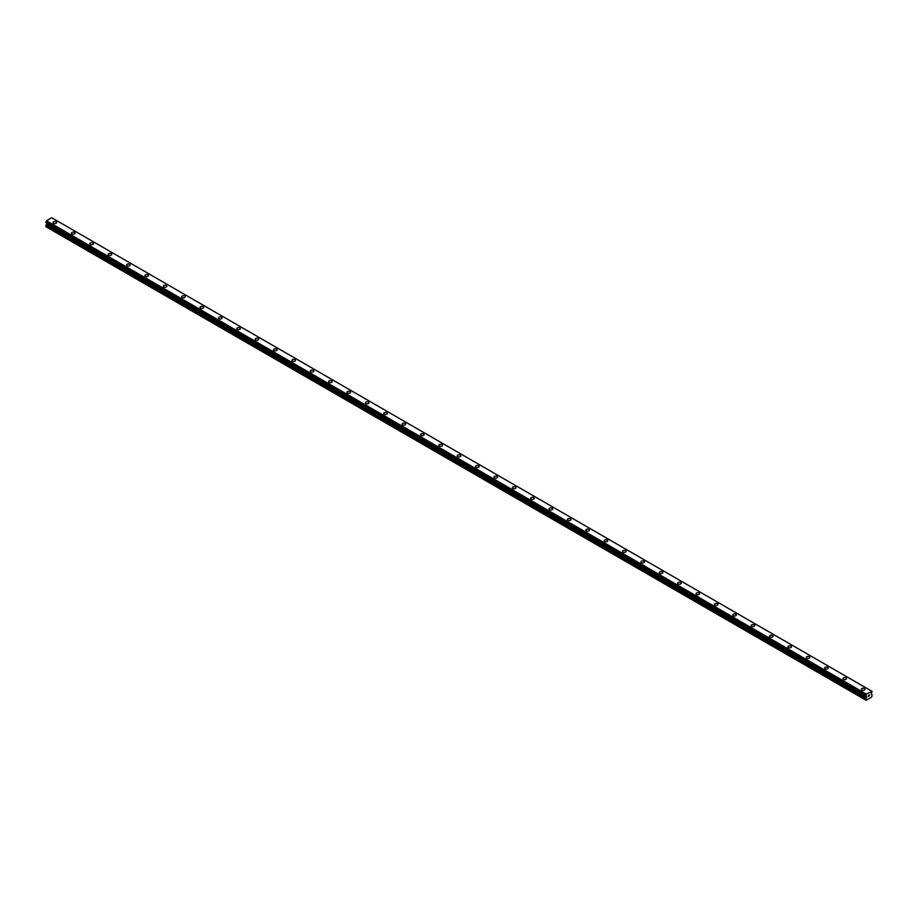 <?xml version="1.0" encoding="UTF-8"?>
<svg xmlns="http://www.w3.org/2000/svg" width="918" height="918" viewBox="0 0 918 918"><rect width="100%" height="100%" fill="white"/><g stroke="black" fill="none" stroke-linecap="round" stroke-linejoin="round"><path stroke-width="1.38" d="M53.072 222.569A1.79 1.033 180 0 1 54.173 221.617A1.79 1.033 180 0 1 56.113 221.835A1.79 1.033 180 0 1 56.641 222.569A1.79 1.033 180 0 1 55.539 223.522A1.79 1.033 180 0 1 53.588 223.292A1.79 1.033 180 0 1 53.072 222.569A1.79 1.033 180 0 1 54.173 221.617A1.79 1.033 180 0 1 56.113 221.835A1.79 1.033 180 0 1 56.641 222.569M71.443 233.172A1.79 1.033 180 0 1 72.545 232.22A1.79 1.033 180 0 1 74.484 232.438A1.79 1.033 180 0 1 75.012 233.172A1.79 1.033 180 0 1 73.91 234.124A1.79 1.033 180 0 1 71.96 233.895A1.79 1.033 180 0 1 71.443 233.172A1.79 1.033 180 0 1 72.545 232.22A1.79 1.033 180 0 1 74.484 232.449A1.79 1.033 180 0 1 75.012 233.172M89.815 243.775A1.79 1.033 180 0 1 90.916 242.822A1.79 1.033 180 0 1 92.856 243.052A1.79 1.033 180 0 1 93.384 243.775A1.79 1.033 180 0 1 92.282 244.727A1.79 1.033 180 0 1 90.331 244.509A1.79 1.033 180 0 1 89.815 243.775A1.79 1.033 180 0 1 90.916 242.822A1.79 1.033 180 0 1 92.856 243.052A1.79 1.033 180 0 1 93.384 243.775M108.175 254.378A1.79 1.033 180 0 1 109.288 253.425A1.79 1.033 180 0 1 111.227 253.655A1.79 1.033 180 0 1 111.755 254.389A1.79 1.033 180 0 1 110.653 255.342A1.79 1.033 180 0 1 108.703 255.112A1.79 1.033 180 0 1 108.175 254.378A1.79 1.033 180 0 1 109.288 253.437A1.79 1.033 180 0 1 111.227 253.655A1.79 1.033 180 0 1 111.755 254.378M126.546 264.992A1.79 1.033 180 0 1 127.648 264.04A1.79 1.033 180 0 1 129.599 264.258A1.79 1.033 180 0 1 130.126 264.992A1.79 1.033 180 0 1 129.025 265.945A1.79 1.033 180 0 1 127.074 265.715A1.79 1.033 180 0 1 126.546 264.992A1.79 1.033 180 0 1 127.648 264.04A1.79 1.033 180 0 1 129.599 264.258A1.79 1.033 180 0 1 130.126 264.992M144.918 275.595A1.79 1.033 180 0 1 146.019 274.643A1.79 1.033 180 0 1 147.97 274.861A1.79 1.033 180 0 1 148.498 275.595A1.79 1.033 180 0 1 147.385 276.548A1.79 1.033 180 0 1 145.446 276.329A1.79 1.033 180 0 1 144.918 275.595A1.79 1.033 180 0 1 146.019 274.643A1.79 1.033 180 0 1 147.97 274.872A1.79 1.033 180 0 1 148.498 275.595M163.289 286.198A1.79 1.033 180 0 1 164.391 285.246A1.79 1.033 180 0 1 166.342 285.475A1.79 1.033 180 0 1 166.858 286.209A1.79 1.033 180 0 1 165.756 287.15A1.79 1.033 180 0 1 163.817 286.932A1.79 1.033 180 0 1 163.289 286.198A1.79 1.033 180 0 1 164.391 285.246A1.79 1.033 180 0 1 166.342 285.475A1.79 1.033 180 0 1 166.858 286.198M181.661 296.812A1.79 1.033 180 0 1 182.762 295.86A1.79 1.033 180 0 1 184.713 296.078A1.79 1.033 180 0 1 185.229 296.812A1.79 1.033 180 0 1 184.128 297.765A1.79 1.033 180 0 1 182.189 297.535A1.79 1.033 180 0 1 181.661 296.812A1.79 1.033 180 0 1 182.762 295.86A1.79 1.033 180 0 1 184.713 296.078A1.79 1.033 180 0 1 185.229 296.812M200.032 307.415A1.79 1.033 180 0 1 201.134 306.463A1.79 1.033 180 0 1 203.085 306.681A1.79 1.033 180 0 1 203.601 307.415A1.79 1.033 180 0 1 202.499 308.368A1.79 1.033 180 0 1 200.549 308.138A1.79 1.033 180 0 1 200.032 307.415A1.79 1.033 180 0 1 201.134 306.463A1.79 1.033 180 0 1 203.085 306.681A1.79 1.033 180 0 1 203.601 307.415M218.404 318.018A1.79 1.033 180 0 1 219.505 317.066A1.79 1.033 180 0 1 221.445 317.295A1.79 1.033 180 0 1 221.972 318.018A1.79 1.033 180 0 1 220.871 318.971A1.79 1.033 180 0 1 218.92 318.753A1.79 1.033 180 0 1 218.404 318.018A1.79 1.033 180 0 1 219.505 317.066A1.79 1.033 180 0 1 221.445 317.295A1.79 1.033 180 0 1 221.972 318.018M236.775 328.621A1.79 1.033 180 0 1 237.877 327.669A1.79 1.033 180 0 1 239.816 327.898A1.79 1.033 180 0 1 240.344 328.633A1.79 1.033 180 0 1 239.242 329.573A1.79 1.033 180 0 1 237.292 329.355A1.79 1.033 180 0 1 236.775 328.621A1.79 1.033 180 0 1 237.877 327.68A1.79 1.033 180 0 1 239.816 327.898A1.79 1.033 180 0 1 240.344 328.621M255.147 339.235A1.79 1.033 180 0 1 256.248 338.283A1.79 1.033 180 0 1 258.188 338.501A1.79 1.033 180 0 1 258.715 339.235A1.79 1.033 180 0 1 257.614 340.188A1.79 1.033 180 0 1 255.663 339.958A1.79 1.033 180 0 1 255.147 339.235A1.79 1.033 180 0 1 256.248 338.283A1.79 1.033 180 0 1 258.188 338.501A1.79 1.033 180 0 1 258.715 339.235M273.507 349.838A1.79 1.033 180 0 1 274.62 348.886A1.79 1.033 180 0 1 276.559 349.104A1.79 1.033 180 0 1 277.087 349.838A1.79 1.033 180 0 1 275.985 350.791A1.79 1.033 180 0 1 274.034 350.561A1.79 1.033 180 0 1 273.507 349.838A1.79 1.033 180 0 1 274.62 348.886A1.79 1.033 180 0 1 276.559 349.115A1.79 1.033 180 0 1 277.087 349.838M291.878 360.441A1.79 1.033 180 0 1 292.98 359.489A1.79 1.033 180 0 1 294.93 359.718A1.79 1.033 180 0 1 295.458 360.441A1.79 1.033 180 0 1 294.357 361.394A1.79 1.033 180 0 1 292.406 361.176A1.79 1.033 180 0 1 291.878 360.441A1.79 1.033 180 0 1 292.98 359.489A1.79 1.033 180 0 1 294.93 359.718A1.79 1.033 180 0 1 295.458 360.441M310.25 371.044A1.79 1.033 180 0 1 311.351 370.092A1.79 1.033 180 0 1 313.302 370.321A1.79 1.033 180 0 1 313.83 371.056A1.79 1.033 180 0 1 312.717 371.997A1.79 1.033 180 0 1 310.777 371.779A1.79 1.033 180 0 1 310.25 371.044A1.79 1.033 180 0 1 311.351 370.103A1.79 1.033 180 0 1 313.302 370.321A1.79 1.033 180 0 1 313.83 371.044M328.621 381.659A1.79 1.033 180 0 1 329.723 380.706A1.79 1.033 180 0 1 331.673 380.924A1.79 1.033 180 0 1 332.19 381.659A1.79 1.033 180 0 1 331.088 382.611A1.79 1.033 180 0 1 329.149 382.381A1.79 1.033 180 0 1 328.621 381.659A1.79 1.033 180 0 1 329.723 380.706A1.79 1.033 180 0 1 331.673 380.924A1.79 1.033 180 0 1 332.19 381.659M346.993 392.261A1.79 1.033 180 0 1 348.094 391.309A1.79 1.033 180 0 1 350.045 391.527A1.79 1.033 180 0 1 350.561 392.261A1.79 1.033 180 0 1 349.46 393.214A1.79 1.033 180 0 1 347.52 392.984A1.79 1.033 180 0 1 346.993 392.261A1.79 1.033 180 0 1 348.094 391.309A1.79 1.033 180 0 1 350.045 391.538A1.79 1.033 180 0 1 350.561 392.261M365.364 402.864A1.79 1.033 180 0 1 366.466 401.912A1.79 1.033 180 0 1 368.416 402.141A1.79 1.033 180 0 1 368.933 402.864A1.79 1.033 180 0 1 367.831 403.817A1.79 1.033 180 0 1 365.88 403.599A1.79 1.033 180 0 1 365.364 402.864A1.79 1.033 180 0 1 366.466 401.912A1.79 1.033 180 0 1 368.416 402.141A1.79 1.033 180 0 1 368.933 402.864M383.735 413.479A1.79 1.033 180 0 1 384.837 412.526A1.79 1.033 180 0 1 386.788 412.744A1.79 1.033 180 0 1 387.304 413.479M386.788 412.744A1.79 1.033 180 0 1 387.304 413.467A1.79 1.033 180 0 1 386.203 414.42A1.79 1.033 180 0 1 384.252 414.202A1.79 1.033 180 0 1 383.735 413.467A1.79 1.033 180 0 1 384.837 412.515A1.79 1.033 180 0 1 386.788 412.744M402.107 424.082A1.79 1.033 180 0 1 403.209 423.129A1.79 1.033 180 0 1 405.148 423.347A1.79 1.033 180 0 1 405.676 424.082A1.79 1.033 180 0 1 404.574 425.034A1.79 1.033 180 0 1 402.623 424.804A1.79 1.033 180 0 1 402.107 424.082A1.79 1.033 180 0 1 403.209 423.129A1.79 1.033 180 0 1 405.148 423.347A1.79 1.033 180 0 1 405.676 424.082M423.519 433.962A1.79 1.033 180 0 1 424.047 434.684A1.79 1.033 180 0 1 422.946 435.637A1.79 1.033 180 0 1 420.995 435.419A1.79 1.033 180 0 1 420.478 434.684A1.79 1.033 180 0 1 421.58 433.732A1.79 1.033 180 0 1 423.519 433.962M420.478 434.684A1.79 1.033 180 0 1 421.58 433.732A1.79 1.033 180 0 1 423.519 433.95A1.79 1.033 180 0 1 424.047 434.684M438.838 445.287A1.79 1.033 180 0 1 439.951 444.335A1.79 1.033 180 0 1 441.891 444.564A1.79 1.033 180 0 1 442.419 445.287A1.79 1.033 180 0 1 441.317 446.24A1.79 1.033 180 0 1 439.366 446.022A1.79 1.033 180 0 1 438.838 445.287A1.79 1.033 180 0 1 439.951 444.335A1.79 1.033 180 0 1 441.891 444.564A1.79 1.033 180 0 1 442.419 445.287M457.21 455.902A1.79 1.033 180 0 1 458.311 454.938A1.79 1.033 180 0 1 460.262 455.167A1.79 1.033 180 0 1 460.79 455.902A1.79 1.033 180 0 1 459.689 456.854A1.79 1.033 180 0 1 457.738 456.625A1.79 1.033 180 0 1 457.21 455.902A1.79 1.033 180 0 1 458.311 454.949A1.79 1.033 180 0 1 460.262 455.167A1.79 1.033 180 0 1 460.79 455.902M475.581 466.505A1.79 1.033 180 0 1 476.683 465.552A1.79 1.033 180 0 1 478.634 465.77A1.79 1.033 180 0 1 479.162 466.505A1.79 1.033 180 0 1 478.048 467.457A1.79 1.033 180 0 1 476.109 467.228A1.79 1.033 180 0 1 475.581 466.505A1.79 1.033 180 0 1 476.683 465.552A1.79 1.033 180 0 1 478.634 465.77A1.79 1.033 180 0 1 479.162 466.505M493.953 477.108A1.79 1.033 180 0 1 495.054 476.155A1.79 1.033 180 0 1 497.005 476.385A1.79 1.033 180 0 1 497.522 477.108A1.79 1.033 180 0 1 496.42 478.06A1.79 1.033 180 0 1 494.481 477.842A1.79 1.033 180 0 1 493.953 477.108A1.79 1.033 180 0 1 495.054 476.155A1.79 1.033 180 0 1 497.005 476.385A1.79 1.033 180 0 1 497.522 477.108M512.324 487.722A1.79 1.033 180 0 1 513.426 486.769A1.79 1.033 180 0 1 515.377 486.988A1.79 1.033 180 0 1 515.893 487.722M515.377 486.988A1.79 1.033 180 0 1 515.893 487.71A1.79 1.033 180 0 1 514.791 488.663A1.79 1.033 180 0 1 512.852 488.445A1.79 1.033 180 0 1 512.324 487.71A1.79 1.033 180 0 1 513.426 486.758A1.79 1.033 180 0 1 515.377 486.988M530.696 498.325A1.79 1.033 180 0 1 531.797 497.372A1.79 1.033 180 0 1 533.748 497.59A1.79 1.033 180 0 1 534.265 498.325A1.79 1.033 180 0 1 533.163 499.277A1.79 1.033 180 0 1 531.212 499.048A1.79 1.033 180 0 1 530.696 498.325A1.79 1.033 180 0 1 531.797 497.372A1.79 1.033 180 0 1 533.748 497.59A1.79 1.033 180 0 1 534.265 498.325M552.12 508.205A1.79 1.033 180 0 1 552.636 508.928A1.79 1.033 180 0 1 551.534 509.88A1.79 1.033 180 0 1 549.584 509.651A1.79 1.033 180 0 1 549.067 508.928A1.79 1.033 180 0 1 550.169 507.975A1.79 1.033 180 0 1 552.12 508.205M549.067 508.928A1.79 1.033 180 0 1 550.169 507.975A1.79 1.033 180 0 1 552.12 508.193A1.79 1.033 180 0 1 552.636 508.928M567.439 519.531A1.79 1.033 180 0 1 568.54 518.578A1.79 1.033 180 0 1 570.48 518.808A1.79 1.033 180 0 1 571.007 519.531A1.79 1.033 180 0 1 569.906 520.483A1.79 1.033 180 0 1 567.955 520.265A1.79 1.033 180 0 1 567.439 519.531A1.79 1.033 180 0 1 568.54 518.578A1.79 1.033 180 0 1 570.48 518.808A1.79 1.033 180 0 1 571.007 519.531M585.81 530.134A1.79 1.033 180 0 1 586.912 529.181A1.79 1.033 180 0 1 588.851 529.411A1.79 1.033 180 0 1 589.379 530.145A1.79 1.033 180 0 1 588.277 531.086A1.79 1.033 180 0 1 586.327 530.868A1.79 1.033 180 0 1 585.81 530.134A1.79 1.033 180 0 1 586.912 529.193A1.79 1.033 180 0 1 588.851 529.411A1.79 1.033 180 0 1 589.379 530.134M604.17 540.748A1.79 1.033 180 0 1 605.283 539.795A1.79 1.033 180 0 1 607.223 540.014A1.79 1.033 180 0 1 607.75 540.748A1.79 1.033 180 0 1 606.649 541.7A1.79 1.033 180 0 1 604.698 541.471A1.79 1.033 180 0 1 604.17 540.748A1.79 1.033 180 0 1 605.283 539.795A1.79 1.033 180 0 1 607.223 540.014A1.79 1.033 180 0 1 607.75 540.748M622.542 551.351A1.79 1.033 180 0 1 623.643 550.398A1.79 1.033 180 0 1 625.594 550.616A1.79 1.033 180 0 1 626.122 551.351A1.79 1.033 180 0 1 625.02 552.303A1.79 1.033 180 0 1 623.07 552.074A1.79 1.033 180 0 1 622.542 551.351A1.79 1.033 180 0 1 623.643 550.398A1.79 1.033 180 0 1 625.594 550.628A1.79 1.033 180 0 1 626.122 551.351M640.913 561.954A1.79 1.033 180 0 1 642.015 561.001A1.79 1.033 180 0 1 643.966 561.231A1.79 1.033 180 0 1 644.493 561.954A1.79 1.033 180 0 1 643.38 562.906A1.79 1.033 180 0 1 641.441 562.688A1.79 1.033 180 0 1 640.913 561.954A1.79 1.033 180 0 1 642.015 561.001A1.79 1.033 180 0 1 643.966 561.231A1.79 1.033 180 0 1 644.493 561.954M659.285 572.557A1.79 1.033 180 0 1 660.386 571.604A1.79 1.033 180 0 1 662.337 571.834A1.79 1.033 180 0 1 662.853 572.568A1.79 1.033 180 0 1 661.752 573.509A1.79 1.033 180 0 1 659.812 573.291A1.79 1.033 180 0 1 659.285 572.557A1.79 1.033 180 0 1 660.386 571.616A1.79 1.033 180 0 1 662.337 571.834A1.79 1.033 180 0 1 662.853 572.557M677.656 583.171A1.79 1.033 180 0 1 678.758 582.219A1.79 1.033 180 0 1 680.708 582.437A1.79 1.033 180 0 1 681.225 583.171A1.79 1.033 180 0 1 680.123 584.123A1.79 1.033 180 0 1 678.184 583.894A1.79 1.033 180 0 1 677.656 583.171A1.79 1.033 180 0 1 678.758 582.219A1.79 1.033 180 0 1 680.708 582.437A1.79 1.033 180 0 1 681.225 583.171M696.028 593.774A1.79 1.033 180 0 1 697.129 592.821A1.79 1.033 180 0 1 699.08 593.039A1.79 1.033 180 0 1 699.596 593.774A1.79 1.033 180 0 1 698.495 594.726A1.79 1.033 180 0 1 696.555 594.508A1.79 1.033 180 0 1 696.028 593.774A1.79 1.033 180 0 1 697.129 592.821A1.79 1.033 180 0 1 699.08 593.051A1.79 1.033 180 0 1 699.596 593.774M714.399 604.377A1.79 1.033 180 0 1 715.501 603.424A1.79 1.033 180 0 1 717.451 603.654A1.79 1.033 180 0 1 717.968 604.377A1.79 1.033 180 0 1 716.866 605.329A1.79 1.033 180 0 1 714.915 605.111A1.79 1.033 180 0 1 714.399 604.377A1.79 1.033 180 0 1 715.501 603.424A1.79 1.033 180 0 1 717.451 603.654A1.79 1.033 180 0 1 717.968 604.377M732.771 614.98A1.79 1.033 180 0 1 733.872 614.027A1.79 1.033 180 0 1 735.811 614.257A1.79 1.033 180 0 1 736.339 614.991A1.79 1.033 180 0 1 735.238 615.944A1.79 1.033 180 0 1 733.287 615.714A1.79 1.033 180 0 1 732.771 614.98A1.79 1.033 180 0 1 733.872 614.039A1.79 1.033 180 0 1 735.811 614.257A1.79 1.033 180 0 1 736.339 614.98M751.142 625.594A1.79 1.033 180 0 1 752.244 624.642A1.79 1.033 180 0 1 754.183 624.86A1.79 1.033 180 0 1 754.711 625.594A1.79 1.033 180 0 1 753.609 626.546A1.79 1.033 180 0 1 751.658 626.317A1.79 1.033 180 0 1 751.142 625.594A1.79 1.033 180 0 1 752.244 624.642A1.79 1.033 180 0 1 754.183 624.86A1.79 1.033 180 0 1 754.711 625.594M769.502 636.197A1.79 1.033 180 0 1 770.615 635.245A1.79 1.033 180 0 1 772.554 635.463A1.79 1.033 180 0 1 773.082 636.197A1.79 1.033 180 0 1 771.981 637.149A1.79 1.033 180 0 1 770.03 636.931A1.79 1.033 180 0 1 769.502 636.197A1.79 1.033 180 0 1 770.615 635.245A1.79 1.033 180 0 1 772.554 635.474A1.79 1.033 180 0 1 773.082 636.197M787.874 646.8A1.79 1.033 180 0 1 788.975 645.847A1.79 1.033 180 0 1 790.926 646.077A1.79 1.033 180 0 1 791.454 646.811A1.79 1.033 180 0 1 790.352 647.752A1.79 1.033 180 0 1 788.401 647.534A1.79 1.033 180 0 1 787.874 646.8A1.79 1.033 180 0 1 788.975 645.847A1.79 1.033 180 0 1 790.926 646.077A1.79 1.033 180 0 1 791.454 646.8M806.245 657.414A1.79 1.033 180 0 1 807.347 656.462A1.79 1.033 180 0 1 809.297 656.68A1.79 1.033 180 0 1 809.825 657.414A1.79 1.033 180 0 1 808.712 658.367A1.79 1.033 180 0 1 806.773 658.137A1.79 1.033 180 0 1 806.245 657.414A1.79 1.033 180 0 1 807.347 656.462A1.79 1.033 180 0 1 809.297 656.68A1.79 1.033 180 0 1 809.825 657.414M824.616 668.017A1.79 1.033 180 0 1 825.718 667.065A1.79 1.033 180 0 1 827.669 667.283A1.79 1.033 180 0 1 828.185 668.017A1.79 1.033 180 0 1 827.084 668.97A1.79 1.033 180 0 1 825.144 668.74A1.79 1.033 180 0 1 824.616 668.017A1.79 1.033 180 0 1 825.718 667.065A1.79 1.033 180 0 1 827.669 667.294A1.79 1.033 180 0 1 828.185 668.017M842.988 678.62A1.79 1.033 180 0 1 844.09 677.668A1.79 1.033 180 0 1 846.04 677.897A1.79 1.033 180 0 1 846.557 678.62A1.79 1.033 180 0 1 845.455 679.572A1.79 1.033 180 0 1 843.516 679.354A1.79 1.033 180 0 1 842.988 678.62A1.79 1.033 180 0 1 844.09 677.668A1.79 1.033 180 0 1 846.04 677.897A1.79 1.033 180 0 1 846.557 678.62M861.359 689.223A1.79 1.033 180 0 1 862.461 688.27A1.79 1.033 180 0 1 864.412 688.5A1.79 1.033 180 0 1 864.928 689.234A1.79 1.033 180 0 1 863.827 690.175A1.79 1.033 180 0 1 861.887 689.957A1.79 1.033 180 0 1 861.359 689.223A1.79 1.033 180 0 1 862.461 688.282A1.79 1.033 180 0 1 864.412 688.5A1.79 1.033 180 0 1 864.928 689.223M868.107 696.636L868.703 695.098M869.53 695.316L869.208 695.924L869.53 695.316M869.059 696.085L869.656 694.788M866.156 696.085L866.087 700.262L871.687 697.026L872.1 695.087L871.297 693.652L872.077 691.415M866.167 696.096L866.271 694.054L872.054 691.415M46.646 222.959L46.313 226.964L866.087 700.262M45.9 222.489L865.674 695.798L45.9 222.489L46.497 220.756L51.729 217.738L871.503 691.036M866.271 694.054L46.497 220.756M866.144 694.283L46.382 220.997M865.72 695.064L45.946 221.777M865.674 695.178L45.9 221.881M865.674 700.021L45.9 226.723M866.167 694.226L46.393 220.94M866.477 696.429L46.703 223.143M866.477 697.083L46.703 223.797M866.374 697.416L46.6 224.13M865.766 698.46L46.003 225.174M865.674 698.805L45.9 225.518M865.685 695.821L45.923 222.535"/></g></svg>
